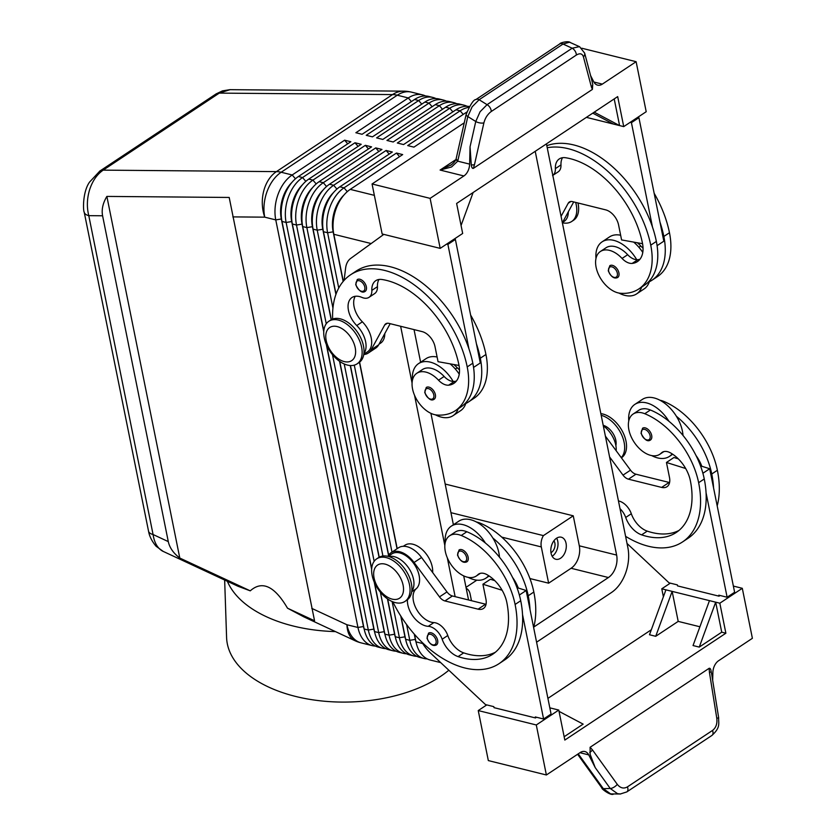 <?xml version="1.0" encoding="UTF-8"?>
<svg xmlns="http://www.w3.org/2000/svg" width="836" height="836" viewBox="0 0 836 836"><rect width="100%" height="100%" fill="white"/><g stroke="black" fill="none" stroke-linecap="round" stroke-linejoin="round"><path stroke-width="1.25" d="M357.348 279.527A7.096 4.337 56.4 0 1 362.573 280.656A7.096 4.337 56.4 0 1 366.356 286.79A7.096 4.337 56.4 0 1 365.092 291.419C362.166 293.384 359.041 291.127 355.708 284.648L357.244 279.59A7.096 4.337 56.4 0 1 357.348 279.527M332.655 319.049A90.852 55.51 56.4 0 1 350.629 274.751A90.852 55.51 56.4 0 1 417.937 287.678A90.852 55.51 56.4 0 1 467.209 366.91A67.152 41.037 56.4 0 1 455.286 410.716A67.152 41.037 56.4 0 1 436.935 415.022A24.129 14.745 56.4 0 1 415.262 396.87A24.129 14.745 56.4 0 1 416.85 373.253L422.473 369.533A24.129 14.745 56.4 0 1 429.067 367.976A24.129 14.745 56.4 0 1 444.135 376.461A14.191 8.674 -123.6 0 0 453.196 381.467A31.235 19.082 -123.6 0 0 430.268 362.134A31.235 19.082 -123.6 0 0 418.543 363.618A31.235 19.082 -123.6 0 0 412.451 380.213M435.42 414.823A31.235 19.082 -123.6 0 0 441.356 417.143A31.235 19.082 -123.6 0 0 453.07 415.659A31.235 19.082 -123.6 0 0 458.159 408.804M453.07 415.659L460.563 410.695A31.235 19.082 -123.6 0 0 465.756 403.548A31.235 19.082 56.4 0 0 466.08 402.43M459.246 374.173A31.235 19.082 -123.6 0 0 450.113 363.859M416.85 373.253A24.129 14.745 56.4 0 1 423.444 371.706A24.129 14.745 56.4 0 1 438.524 380.192A14.191 8.674 -123.6 0 0 448.66 385.177A28.393 17.347 -123.6 0 0 453.875 383.369A28.393 17.347 -123.6 0 0 458.912 364.862A79.493 48.572 -123.6 0 0 382.042 279.506A19.876 12.143 -123.6 0 0 375.761 280.677A19.876 12.143 -123.6 0 0 371.832 290.395A14.191 8.674 56.4 0 1 369.021 297.334A14.191 8.674 56.4 0 1 361.925 297.407A19.876 12.143 -123.6 0 0 351.998 297.501A19.876 12.143 -123.6 0 0 356.753 325.549A21.297 13.01 56.4 0 1 363.869 353.67M379.001 344.213L380.558 343.178A21.297 13.01 -123.6 0 0 384.79 333.574M459.037 549.983A7.096 4.337 56.4 0 1 464.293 550.987A7.096 4.337 56.4 0 1 468.15 557.184A7.096 4.337 56.4 0 1 466.885 561.813C463.332 563.391 460.208 561.134 457.501 555.041L459.037 549.983M620.646 235.25A31.235 19.082 -123.6 0 0 609.569 236.881L602.077 241.855A31.235 19.082 -123.6 0 0 595.984 258.449M552.815 175.393A14.191 8.674 -123.6 0 0 555.365 168.632A19.876 12.143 56.4 0 1 559.294 158.924A19.876 12.143 56.4 0 1 565.575 157.743A79.493 48.572 56.4 0 1 642.445 243.098A28.393 17.347 56.4 0 1 637.408 261.616A28.393 17.347 56.4 0 1 632.194 263.413A14.191 8.674 56.4 0 1 622.057 258.439A24.129 14.745 -123.6 0 0 606.978 249.943A24.129 14.745 -123.6 0 0 600.384 251.5L606.006 247.769A24.129 14.745 56.4 0 1 612.6 246.223A24.129 14.745 56.4 0 1 627.679 254.708A14.191 8.674 -123.6 0 0 636.739 259.714A31.235 19.082 -123.6 0 0 613.802 240.371A31.235 19.082 -123.6 0 0 602.077 241.855M618.953 293.06A31.235 19.082 -123.6 0 0 624.889 295.38A31.235 19.082 -123.6 0 0 636.614 293.906A31.235 19.082 -123.6 0 0 641.703 287.041M568.323 211.811A21.297 13.01 56.4 0 1 564.091 221.425L562.534 222.46M651.683 435.42A7.096 4.337 56.4 0 1 650.418 440.049C647.492 442.014 644.368 439.757 641.034 433.278L642.57 428.22A7.096 4.337 56.4 0 1 647.837 429.234A7.096 4.337 56.4 0 1 651.683 435.42M179.792 558.051C173.428 553.213 169.603 547.737 168.287 541.603L102.588 215.782C101.428 209.617 102.849 203.169 106.872 196.418L179.792 558.051L250.257 590.843L238.145 586.318L162.518 551.091C157.429 548.092 154.284 542.574 153.072 534.517A14.191 6.228 168.6 0 1 148.526 531.111L84.227 212.25A14.191 6.228 -11.4 0 0 88.783 215.657C86.662 207.203 86.944 198.529 89.64 189.647C92.524 180.869 97.028 174.369 103.162 170.136L219.272 93.109L230.078 89.671L403.621 91.155A34.067 24.923 -89.5 0 0 392.544 94.583A34.067 20.816 56.4 0 1 394.874 94.75A34.067 20.816 56.4 0 1 397.278 95.21L408.302 97.948L355.864 132.736L362.092 134.282L414.531 99.494A34.067 22.436 -76.1 0 1 428.774 96.433L432.923 97.457A34.067 22.436 103.9 0 0 418.669 100.519L366.231 135.307L372.459 136.853L424.897 102.065A34.067 22.436 -76.1 0 1 439.14 99.003L443.289 100.027A34.067 22.436 103.9 0 0 429.035 103.089L376.597 137.877L382.825 139.424L435.263 104.636A34.067 22.436 -76.1 0 1 449.507 101.574L453.655 102.598A34.067 22.436 103.9 0 0 439.412 105.66L386.964 140.448L393.192 141.995L445.63 107.207A34.067 22.436 -76.1 0 1 459.873 104.145L464.022 105.169A34.067 22.436 103.9 0 0 449.778 108.231L397.33 143.019L403.558 144.565L455.996 109.777A34.067 22.436 -76.1 0 1 469.404 106.527M163.365 551.52L156.102 546.263C149.278 538.206 148.735 531.811 148.515 531.1A14.191 6.228 168.6 0 1 148.484 530.881M84.196 212.02A14.191 6.228 -11.4 0 0 84.227 212.239C83.098 211.09 82.398 192.144 89.546 182.102L99.808 171.087A14.191 8.674 -123.6 0 0 99.536 171.265M106.872 196.418L229.2 197.453L314.555 620.772L287.5 608.18L303.886 616.884L355.018 640.721A34.067 19.092 -65 0 1 354.265 640.334A34.067 19.092 -65 0 1 346.919 624.743L311.755 608.368M546.451 143.865L627.867 547.622A34.067 22.436 -76.1 0 1 625.558 573.203A34.067 22.436 -76.1 0 1 611.44 592.536L536.587 642.194M468.881 107.416A34.067 22.436 103.9 0 0 460.145 110.801L407.707 145.589L413.925 147.136L466.363 112.348A34.067 22.436 -76.1 0 1 466.812 112.055M343.878 195.122A30.096 19.824 103.9 0 0 335.163 209.136A30.096 19.824 103.9 0 0 333.125 231.729L343.157 281.481M343.303 281.304L333.825 234.289A34.067 22.436 -76.1 0 1 333.261 230.631A34.067 22.436 -76.1 0 1 336.124 208.707A34.067 22.436 -76.1 0 1 341.192 198.675A34.067 22.436 -76.1 0 1 350.242 189.375L402.68 154.587L396.463 153.051L344.024 187.839A34.067 22.436 103.9 0 0 329.906 207.161A34.067 22.436 103.9 0 0 327.607 232.753L338.747 288.033M414.259 634.116L415.314 639.31A30.096 19.824 103.9 0 0 416.161 642.602M406.609 624.576L409.786 640.324A34.067 22.436 103.9 0 0 420.644 657.18A34.067 22.436 103.9 0 0 424.061 658.486A34.067 22.436 103.9 0 0 427.248 658.914M440.708 662.614L430.279 660.032A34.067 22.436 -76.1 0 1 426.862 658.716A34.067 22.436 -76.1 0 1 416.004 641.87L414.499 634.388M333.261 230.631L333.052 228.604A30.096 19.824 -76.1 0 1 335.581 209.23A30.096 19.824 -76.1 0 1 340.053 200.368L341.192 198.675M323.804 331.129L302.726 226.577A34.067 22.436 -76.1 0 1 302.162 222.919A34.067 22.436 -76.1 0 1 305.025 200.995A34.067 22.436 -76.1 0 1 310.093 190.953A34.067 22.436 -76.1 0 1 319.143 181.663L371.581 146.875L365.363 145.328L312.925 180.116A34.067 22.436 103.9 0 0 298.807 199.449A34.067 22.436 103.9 0 0 296.498 225.041L378.687 632.612A34.067 22.436 103.9 0 0 389.545 649.467A34.067 22.436 103.9 0 0 392.962 650.774L388.813 649.739A34.067 22.436 -76.1 0 1 385.396 648.433A34.067 22.436 -76.1 0 1 374.538 631.588L292.36 224.006A34.067 22.436 -76.1 0 1 291.795 220.349A34.067 22.436 -76.1 0 1 294.659 198.425A34.067 22.436 -76.1 0 1 299.727 188.382A34.067 22.436 -76.1 0 1 308.777 179.092L361.215 144.304L354.997 142.757L302.559 177.546A34.067 22.436 103.9 0 0 288.441 196.878A34.067 22.436 103.9 0 0 286.131 222.47L368.321 630.041A34.067 22.436 103.9 0 0 379.178 646.897A34.067 22.436 103.9 0 0 382.585 648.203A34.067 22.436 103.9 0 0 385.783 648.631M382.585 648.203L378.447 647.168A34.067 22.436 -76.1 0 1 375.03 645.862A34.067 22.436 -76.1 0 1 364.172 629.017L281.993 221.435A34.067 22.436 -76.1 0 1 281.429 217.778A34.067 22.436 -76.1 0 1 284.292 195.854A34.067 22.436 -76.1 0 1 289.36 185.811A34.067 22.436 -76.1 0 1 298.41 176.521L350.848 141.733L344.631 140.187L347.724 143.813M344.631 140.187L292.192 174.975A34.067 22.436 103.9 0 0 278.075 194.307A34.067 22.436 103.9 0 0 275.765 219.899L357.954 627.47A34.067 22.436 103.9 0 0 368.812 644.326A34.067 22.436 103.9 0 0 372.219 645.632A34.067 22.436 103.9 0 0 375.416 646.061M380.38 592.212L389.053 635.182A34.067 22.436 103.9 0 0 399.911 652.038A34.067 22.436 103.9 0 0 403.328 653.344A34.067 22.436 103.9 0 0 406.515 653.773M403.328 653.344L399.18 652.32A34.067 22.436 -76.1 0 1 395.762 651.004A34.067 22.436 -76.1 0 1 384.905 634.158L374.549 582.797M392.105 601.502L399.42 637.753A34.067 22.436 103.9 0 0 410.277 654.609A34.067 22.436 103.9 0 0 413.695 655.915A34.067 22.436 103.9 0 0 416.882 656.344M413.695 655.915L409.546 654.891A34.067 22.436 -76.1 0 1 406.129 653.574A34.067 22.436 -76.1 0 1 395.271 636.729L387.664 598.994M424.061 658.486L419.912 657.462A34.067 22.436 -76.1 0 1 416.495 656.145A34.067 22.436 -76.1 0 1 405.638 639.3L401.029 616.435M331.338 319.655L313.092 229.148A34.067 22.436 -76.1 0 1 312.528 225.49A34.067 22.436 -76.1 0 1 315.391 203.566A34.067 22.436 -76.1 0 1 320.46 193.534A34.067 22.436 -76.1 0 1 329.509 184.233L381.947 149.445L375.73 147.899L323.292 182.697A34.067 22.436 103.9 0 0 309.174 202.019A34.067 22.436 103.9 0 0 306.864 227.611L326.259 323.772M336.041 294.115L323.459 231.718A34.067 22.436 -76.1 0 1 322.895 228.061A34.067 22.436 -76.1 0 1 325.758 206.137A34.067 22.436 -76.1 0 1 330.826 196.105A34.067 22.436 -76.1 0 1 339.876 186.804L392.314 152.016L386.096 150.48L333.658 185.268A34.067 22.436 103.9 0 0 319.54 204.59A34.067 22.436 103.9 0 0 317.231 230.182L332.947 308.087M333.512 192.552A30.096 19.824 103.9 0 0 324.796 206.555A30.096 19.824 103.9 0 0 322.759 229.158L335.926 294.439M400.768 616.017L404.938 636.739A30.096 19.824 103.9 0 0 405.794 640.031M322.895 228.061L322.686 226.034A30.096 19.824 -76.1 0 1 325.214 206.659A30.096 19.824 -76.1 0 1 329.687 197.798L330.826 196.105M323.145 189.981A30.096 19.824 103.9 0 0 314.43 203.984A30.096 19.824 103.9 0 0 312.392 226.587L331.181 319.749M387.455 598.848L394.571 634.169A30.096 19.824 103.9 0 0 395.428 637.46M312.528 225.49L312.319 223.463A30.096 19.824 -76.1 0 1 314.848 204.089A30.096 19.824 -76.1 0 1 319.321 195.227L320.46 193.534M312.779 187.41A30.096 19.824 103.9 0 0 304.064 201.413A30.096 19.824 103.9 0 0 302.026 224.017L323.762 331.808M374.214 582.023L384.205 631.598A30.096 19.824 103.9 0 0 385.062 634.89M302.162 222.919L301.953 220.892A30.096 19.824 -76.1 0 1 304.482 201.518A30.096 19.824 -76.1 0 1 308.954 192.656L310.093 190.953M302.402 184.84A30.096 19.824 103.9 0 0 293.697 198.843A30.096 19.824 103.9 0 0 291.659 221.446L373.838 629.027A30.096 19.824 103.9 0 0 374.695 632.319M291.795 220.349L291.586 218.321A30.096 19.824 -76.1 0 1 294.105 198.947A30.096 19.824 -76.1 0 1 298.588 190.085L299.727 188.382M292.036 182.269A30.096 19.824 103.9 0 0 283.331 196.272A30.096 19.824 103.9 0 0 281.293 218.875L363.472 626.457A30.096 19.824 103.9 0 0 364.329 629.748M281.429 217.778L281.209 215.751A30.096 19.824 -76.1 0 1 283.738 196.376A30.096 19.824 -76.1 0 1 288.221 187.515L289.36 185.811M600.844 413.632A25.55 15.612 56.4 0 1 625.997 441.126A25.55 15.612 56.4 0 1 621.462 457.794L621.409 457.835M601.188 415.304A25.55 15.612 56.4 0 1 624.126 442.369A25.55 15.612 56.4 0 1 621.263 457.637M562.367 222.763A25.55 15.612 -123.6 0 0 571.699 221.488L573.569 220.244A25.55 15.612 -123.6 0 0 578.104 203.587A25.55 15.612 -123.6 0 0 577.979 202.981M571.699 221.488A25.55 15.612 -123.6 0 0 576.234 204.83A25.55 15.612 -123.6 0 0 575.638 202.406M409.504 584.751A25.55 15.612 56.4 0 1 404.969 601.418A25.55 15.612 56.4 0 1 386.033 597.782A25.55 15.612 56.4 0 1 372.177 575.502A25.55 15.612 56.4 0 1 376.712 558.835A25.55 15.612 56.4 0 1 395.647 562.471A25.55 15.612 56.4 0 1 409.504 584.751M403.109 585.221A19.876 12.143 56.4 0 1 392.126 599.119A19.876 12.143 56.4 0 1 374.079 578.021A19.876 12.143 56.4 0 1 385.062 564.112A19.876 12.143 56.4 0 1 403.109 585.221M376.712 558.835L378.593 557.591A25.55 15.612 56.4 0 1 397.518 561.228A25.55 15.612 56.4 0 1 411.375 583.518A25.55 15.612 56.4 0 1 406.839 600.175L404.969 601.418M324.284 337.953A25.55 15.612 -123.6 0 0 338.141 360.243A25.55 15.612 -123.6 0 0 357.066 363.879A25.55 15.612 -123.6 0 0 361.601 347.212A25.55 15.612 -123.6 0 0 347.745 324.922A25.55 15.612 -123.6 0 0 328.82 321.285A25.55 15.612 -123.6 0 0 324.284 337.953M326.186 340.471A19.876 12.143 -123.6 0 0 344.223 361.58A19.876 12.143 -123.6 0 0 355.206 347.671A19.876 12.143 -123.6 0 0 337.169 326.573A19.876 12.143 -123.6 0 0 326.186 340.471M357.066 363.879L358.947 362.636A25.55 15.612 -123.6 0 0 363.482 345.968A25.55 15.612 -123.6 0 0 349.626 323.678A25.55 15.612 -123.6 0 0 330.69 320.052L328.82 321.285M550.966 552.638A6.981 4.598 103.9 0 0 551.509 552.335A6.981 4.598 103.9 0 0 553.902 540.798M556.546 538.238A11.359 7.482 -76.1 0 1 561.301 537.214A11.359 7.482 -76.1 0 1 566.306 546.577A11.359 7.482 -76.1 0 1 560.58 558.239A11.359 7.482 -76.1 0 1 555.825 559.263A11.359 7.482 -76.1 0 1 550.809 549.9A11.359 7.482 -76.1 0 1 556.546 538.238M552.168 556.264A11.359 7.482 103.9 0 0 552.282 556.18A11.359 7.482 103.9 0 0 556.661 538.165M603.205 425.305A14.191 8.674 56.4 0 1 615.829 440.311A14.191 8.674 56.4 0 1 615.871 445.609M620.009 508.675A14.191 8.674 56.4 0 1 625.704 517.474A19.876 12.143 -123.6 0 0 641.62 534.852A79.493 48.572 -123.6 0 0 676.24 532.49A79.493 48.572 -123.6 0 0 690.348 480.648A28.393 17.347 -123.6 0 0 670.388 452.83A14.191 8.674 -123.6 0 0 662.154 452.339A14.191 8.674 -123.6 0 0 661.297 453.049A24.129 14.745 56.4 0 1 659.844 454.251A24.129 14.745 56.4 0 1 648.234 454.554A24.129 14.745 56.4 0 1 630.26 434.563A24.129 14.745 56.4 0 1 633.155 414.029A24.129 14.745 56.4 0 1 644.765 413.715A67.152 41.037 56.4 0 1 698.635 482.696A90.852 55.51 56.4 0 1 682.521 541.947A90.852 55.51 56.4 0 1 625.589 536.325M628.766 420.978A31.235 19.082 56.4 0 1 634.858 404.384A31.235 19.082 56.4 0 1 646.573 402.9A31.235 19.082 56.4 0 1 668.915 421.271A67.152 41.037 -123.6 0 0 650.377 409.995A24.129 14.745 -123.6 0 0 638.777 410.298L633.155 414.029M634.858 404.384L642.341 399.42A31.235 19.082 56.4 0 1 654.065 397.936A31.235 19.082 56.4 0 1 676.408 416.297A31.235 19.082 56.4 0 1 683.012 435.441M672.154 453.875A31.235 19.082 56.4 0 1 669.385 456.435A31.235 19.082 56.4 0 1 657.66 457.919A31.235 19.082 56.4 0 1 651.725 455.599M618.912 272.891A7.096 4.337 56.4 0 1 617.647 277.521C614.105 279.099 610.97 276.841 608.263 270.749L609.799 265.691A7.096 4.337 56.4 0 1 609.904 265.629A7.096 4.337 56.4 0 1 615.129 266.757A7.096 4.337 56.4 0 1 618.912 272.891M411.772 591.209A21.297 13.01 -123.6 0 0 408.804 568.219A21.297 13.01 -123.6 0 0 388.771 556.536M495.403 652.226A79.493 48.572 56.4 0 1 463.698 652.874A19.876 12.143 56.4 0 1 447.782 635.506A14.191 8.674 -123.6 0 0 433.863 622.59A19.876 12.143 56.4 0 1 416.14 608.556A19.876 12.143 56.4 0 1 416.192 588.774A21.297 13.01 -123.6 0 0 413.925 563.767A21.297 13.01 -123.6 0 0 391.802 553.934L388.134 556.368M392.836 601.805A90.852 55.51 -123.6 0 0 498.977 663.711A90.852 55.51 -123.6 0 0 515.101 604.459A67.152 41.037 -123.6 0 0 461.221 535.479A24.129 14.745 -123.6 0 0 449.622 535.782A24.129 14.745 -123.6 0 0 446.717 556.327A24.129 14.745 -123.6 0 0 464.701 576.317A24.129 14.745 -123.6 0 0 476.301 576.004A24.129 14.745 -123.6 0 0 477.764 574.802A14.191 8.674 56.4 0 1 478.62 574.092A14.191 8.674 56.4 0 1 486.855 574.593A28.393 17.347 56.4 0 1 506.815 602.401A79.493 48.572 56.4 0 1 492.707 654.243A79.493 48.572 56.4 0 1 458.076 656.605A19.876 12.143 56.4 0 1 442.16 639.237A14.191 8.674 -123.6 0 0 428.251 626.321A19.876 12.143 56.4 0 1 407.445 599.736M445.222 542.742A31.235 19.082 56.4 0 1 451.315 526.147A31.235 19.082 56.4 0 1 463.039 524.663A31.235 19.082 56.4 0 1 485.382 543.024A67.152 41.037 -123.6 0 0 466.843 531.748A24.129 14.745 -123.6 0 0 455.244 532.062L449.622 535.782M488.611 575.638A31.235 19.082 56.4 0 1 485.841 578.198A31.235 19.082 56.4 0 1 474.127 579.672A31.235 19.082 56.4 0 1 468.191 577.352M451.315 526.147L458.807 521.173A31.235 19.082 56.4 0 1 470.532 519.699A31.235 19.082 56.4 0 1 492.874 538.06A31.235 19.082 56.4 0 1 499.479 557.204M428.534 633.155A7.096 4.337 56.4 0 1 433.8 634.169A7.096 4.337 56.4 0 1 437.646 640.355A7.096 4.337 56.4 0 1 436.382 644.984C432.839 646.573 429.704 644.316 426.997 638.223L428.544 633.155M426.37 387.392A7.096 4.337 56.4 0 1 431.595 388.521A7.096 4.337 56.4 0 1 435.378 394.655A7.096 4.337 56.4 0 1 434.114 399.284C431.188 401.249 428.053 398.991 424.719 392.512L426.266 387.455A7.096 4.337 56.4 0 1 426.37 387.392M576.338 55.061A5.674 3.469 -123.6 0 0 575.158 51.163A5.674 3.469 -123.6 0 0 572.169 48.216L487.064 104.667A5.674 3.469 56.4 0 1 490.053 107.614A5.674 3.469 56.4 0 1 491.244 111.512L576.338 55.061C579.923 52.94 582.284 53.535 583.423 56.838L591.418 87.08A5.674 4.211 -14.8 0 0 592.745 84.258L592.4 89.4L473.364 168.37C472.33 168.673 471.64 167.493 471.274 164.838L470.041 146.843L469.633 164.117A11.359 7.482 -76.1 0 1 467.961 171.035A11.359 7.482 -76.1 0 1 463.896 175.957L430.112 198.362L372.062 183.972L382.146 233.975L440.196 248.376L430.112 198.362M451.586 164.692L440.102 170.053L451.565 166.97L457.741 161.17L467.815 116.549L472.121 106.82L479.122 99.724L563.046 44.047L569.525 42.197L579.452 46.649L572.169 48.216L563.046 44.047A5.674 3.469 -123.6 0 0 560.005 43.775A5.674 3.469 -123.6 0 0 559.817 43.88L559.817 43.88A5.674 3.469 -123.6 0 0 559.639 44.015M475.841 99.588A5.674 3.469 56.4 0 1 475.883 99.557A5.674 3.469 56.4 0 1 476.071 99.453A5.674 3.469 56.4 0 1 479.122 99.724L487.064 104.667L480.073 111.763L475.757 121.492A5.674 2.247 12.7 0 0 479.916 122.923A5.674 2.247 12.7 0 0 483.898 122.861C485.204 117.939 487.649 114.156 491.244 111.512M456.195 158.631A5.674 2.362 14.4 0 0 456.111 158.85L456.216 158.432A5.674 2.247 12.7 0 0 456.205 158.746A5.674 2.247 12.7 0 0 457.877 160.596M466.164 114.313A5.674 2.247 12.7 0 0 466.154 114.386C470.407 104.427 473.646 99.484 475.893 99.557A5.674 3.469 56.4 0 1 475.893 99.557L559.817 43.88C559.399 43.085 567.707 40.536 570.319 42.469M712.68 680.431L712.868 672.552A11.359 7.482 -76.1 0 1 714.54 665.644A11.359 7.482 -76.1 0 1 718.605 660.722L752.39 638.307L742.305 588.304L719.827 603.205L725.878 633.218L564.822 740.069L558.772 710.057L536.294 724.969L546.378 774.982L580.163 752.567A11.359 7.482 -76.1 0 1 584.907 751.543A11.359 7.482 -76.1 0 1 585.012 751.574A11.359 7.482 -76.1 0 1 588.753 754.898L595.211 767.615L590.132 754.312L590.101 747.279L709.137 668.309C710.172 668.006 710.861 669.176 711.217 671.83L711.739 674.547M581.793 48.227L636.123 61.697L602.338 84.112A11.359 7.482 -76.1 0 1 597.583 85.126A11.359 7.482 -76.1 0 1 597.489 85.105A11.359 7.482 -76.1 0 1 593.748 81.782L590.571 75.533M579.662 46.753L584.646 53.128A5.674 4.211 -14.8 0 0 584.646 53.107A5.674 4.211 -14.8 0 0 584.604 52.981M591.783 80.183L592.745 84.258M595.211 767.615L610.249 788.484L617.574 793.709L620.605 793.991M711.217 671.83L709.43 672.363L716.797 718.333L718.657 717.727C718.448 723.788 720.726 727.414 711.896 735.45A5.674 3.469 -123.6 0 0 711.906 735.45A5.674 3.469 -123.6 0 0 712.868 734.123A5.674 3.469 -123.6 0 0 712.523 730.434L627.418 786.885A5.674 3.469 56.4 0 1 627.763 790.574A5.674 3.469 56.4 0 1 626.812 791.911L620.291 794.001L610.667 793.907L603.331 788.672A5.674 2.372 144.2 0 1 602.014 788.149L577.592 754.271M224.654 580.038L226.587 637.492A122.077 68.615 -1.9 0 0 306.645 698.812A122.077 68.615 -1.9 0 0 440.29 676.575A122.077 68.615 -1.9 0 0 448.838 670.232M501.746 537.12L541.31 546.932A11.359 7.482 -76.1 0 1 542.083 538.394A11.359 7.482 -76.1 0 1 543.41 535.615L450.949 512.677M466.216 588.377A11.359 7.482 -76.1 0 1 466.519 588.523A11.359 7.482 -76.1 0 1 470.145 594.145L471.462 600.687M541.31 546.932L548.625 583.183L571.092 568.271A17.034 11.223 103.9 0 0 579.306 545.814L573.256 515.812L543.41 535.615M573.256 515.812L445.18 484.044M468.557 599.966L463.698 575.879M453.394 524.768L430.927 413.339M420.623 362.239L414.039 329.603M250.257 590.843C262.128 580.268 274.542 586.046 287.5 608.18M227.382 581.313A122.077 68.615 -1.9 0 0 335.435 631.598M535.218 151.316L616.623 555.073A17.034 11.223 -76.1 0 1 608.42 577.53L533.807 627.021M711.906 735.45L626.812 791.911A5.674 3.469 56.4 0 1 626.801 791.911A5.674 3.469 56.4 0 1 626.666 791.995M627.418 786.885C623.719 788.975 620.333 788.129 617.282 784.356L592.484 749.944A5.674 2.372 144.2 0 1 589.756 752.421M471.274 164.838A5.674 2.247 12.7 0 0 474.472 164.661L483.898 122.861M450.573 165.392L450.573 165.392C453.802 163.03 455.651 160.846 456.111 158.85A5.674 2.362 14.4 0 0 457.741 161.17L469.633 164.117M464.252 122.808L372.062 183.972M473.124 192.51L461.064 225.49M440.196 248.376L462.674 233.463L456.623 203.461L617.679 96.61L623.729 126.612L586.402 117.364M592.766 113.142L613.363 124.041M594.229 112.17L619.58 125.588L614.209 98.92M636.123 61.697L646.207 111.71L623.729 126.612M654.17 193.304A90.852 55.51 56.4 0 1 669.469 232.732A67.152 41.037 56.4 0 1 657.556 276.528L651.934 280.259A67.152 41.037 56.4 0 0 663.847 236.452A90.852 55.51 56.4 0 0 659.97 222.115L638.913 117.677L637.669 117.364M480.313 358.216A67.152 41.037 56.4 0 1 468.4 402.011L474.012 398.291A67.152 41.037 -123.6 0 0 485.935 354.485L480.313 358.216A90.852 55.51 56.4 0 0 476.436 343.868L455.38 239.441L454.136 239.127M546.378 774.982L488.328 760.582L478.244 710.569L536.294 724.969M742.305 588.304L733.36 586.078M559.033 711.363L583.141 724.122L564.143 736.735M721.729 632.183L699.262 647.095L715.679 602.181L721.729 632.183L725.878 633.218M699.262 647.095L693.044 645.549L709.461 600.635L719.827 603.205M663.387 596.779L661.778 588.805L665.926 589.84L649.499 634.754L655.717 636.3L678.195 621.388L699.91 626.77M547.914 698.363L651.328 629.759M558.772 710.057L549.827 707.841M655.717 636.3L672.144 591.386L709.461 600.635M678.195 621.388L672.144 591.386L665.926 589.84M486.771 704.905L478.244 710.569M421.981 642.267A28.393 17.347 56.4 0 0 430.268 652.832L485.528 704.602L493.825 706.66L494.024 707.653L535.489 717.946L536.534 717.246M670.305 583.152L661.778 588.805M627.021 543.463L669.061 582.838L677.359 584.897L677.557 585.9L719.033 596.183L720.068 595.493M498.977 663.711L504.599 659.98A90.852 55.51 -123.6 0 0 522.531 614.564L543.588 719.002L535.291 716.943L535.489 717.946M700.505 465.851L709.701 468.745L734.614 592.264L727.121 597.238L718.824 595.18L719.033 596.183M519.355 595.023L526.168 590.509L551.07 714.028L543.588 719.002M387.925 556.316A22.708 13.878 56.4 0 1 391.018 552.753L398.511 547.779A22.708 13.878 56.4 0 1 421.563 557.507L446.978 591.919A8.517 5.204 -123.6 0 0 452.422 595.974L485.601 604.198A14.191 8.674 -123.6 0 0 486.04 604.292M391.018 552.753A22.708 13.878 56.4 0 1 414.071 562.482L439.485 596.883A8.517 5.204 -123.6 0 0 444.93 600.938L478.108 609.162A14.191 8.674 -123.6 0 0 483.427 608.493A14.191 8.674 -123.6 0 0 485.946 599.234L482.926 584.228L490.418 579.264L494.776 580.633M516.972 587.614L526.168 590.509M482.926 584.228L502.133 590.268M512.51 577.352A28.393 17.347 56.4 0 1 518.278 588.022M530.014 609.59A90.852 55.51 -123.6 0 0 528.216 595.765A67.152 41.037 -123.6 0 0 492.874 538.06M522.531 614.564A90.852 55.51 -123.6 0 0 520.723 600.729A67.152 41.037 -123.6 0 0 485.382 543.024M476.468 522.019A24.129 14.745 56.4 0 1 479.958 523.054A67.152 41.037 56.4 0 1 533.828 592.034A90.852 55.51 56.4 0 1 533.65 627.627M403.318 546.295L404.917 545.239A21.297 13.01 56.4 0 1 423.089 550.391A21.297 13.01 56.4 0 1 432.64 572.503M605.389 436.141L630.511 470.156A8.517 5.204 -123.6 0 0 635.956 474.211L669.134 482.435A14.191 8.674 -123.6 0 0 669.573 482.539M609.58 456.926L623.019 475.13A8.517 5.204 -123.6 0 0 628.463 479.174L661.642 487.409A14.191 8.674 -123.6 0 0 666.971 486.73A14.191 8.674 -123.6 0 0 669.49 477.471L666.459 462.475L673.952 457.501L678.32 458.87M682.521 541.947L688.132 538.227A90.852 55.51 -123.6 0 0 706.065 492.801L727.121 597.238M666.459 462.475L685.677 468.515M709.701 468.745L702.898 473.26M678.937 530.463A79.493 48.572 56.4 0 1 647.231 531.121A19.876 12.143 56.4 0 1 631.316 513.743A14.191 8.674 -123.6 0 0 618.452 500.952M713.557 487.837A90.852 55.51 -123.6 0 0 711.75 474.002A67.152 41.037 -123.6 0 0 676.408 416.297M696.054 455.589A28.393 17.347 56.4 0 1 701.822 466.269M717.194 505.864A90.852 55.51 -123.6 0 0 717.372 470.271A67.152 41.037 -123.6 0 0 663.491 401.29A24.129 14.745 -123.6 0 0 660.001 400.256M616.174 450.75A21.297 13.01 -123.6 0 0 603.299 425.806M706.065 492.801A90.852 55.51 -123.6 0 0 704.257 478.976A67.152 41.037 -123.6 0 0 668.915 421.271M529.94 578.554L548.625 583.183M476.844 580.153L466.007 587.342M354.997 142.757L358.09 146.384M371.696 568.668L326.646 345.247M392.962 650.774A34.067 22.436 103.9 0 0 396.149 651.202M326.312 344.474L371.654 569.358M365.363 145.328L368.457 148.954M379.23 557.204L339.761 361.445M339.552 361.298L379.074 557.288M332.488 354.663L374.152 561.311M375.73 147.899L378.823 151.525M388.656 555.083L350.441 365.541M350.253 365.531L388.521 555.282M344.213 363.953L382.93 556.013M386.096 150.48L389.189 154.096M354.297 365.144L392 552.105M397.204 548.646L359.605 362.155M400.632 326.28L412.075 383.076M414.541 395.282L444.856 545.605M447.312 557.811L455.139 596.643M359.449 362.27L397.048 548.75M396.463 153.051L399.556 156.666M435.953 98.564A34.067 22.436 103.9 0 0 432.923 97.457M425.587 95.994A34.067 22.436 103.9 0 0 422.556 94.886A34.067 22.436 103.9 0 0 408.302 97.948L411.396 101.564M446.32 101.135A34.067 22.436 103.9 0 0 443.289 100.027M456.686 103.706A34.067 22.436 103.9 0 0 453.655 102.598M467.052 106.276A34.067 22.436 103.9 0 0 464.022 105.169M600.384 251.5A24.129 14.745 -123.6 0 0 598.795 275.117A24.129 14.745 -123.6 0 0 620.479 293.269A67.152 41.037 -123.6 0 0 638.819 288.953A67.152 41.037 -123.6 0 0 650.742 245.157A90.852 55.51 -123.6 0 0 547.235 147.742M546.817 145.694A90.852 55.51 56.4 0 1 652.488 227.078A90.852 55.51 56.4 0 1 656.365 241.426A67.152 41.037 56.4 0 1 644.441 285.222L638.819 288.953M562.534 157.711A19.876 12.143 -123.6 0 0 560.977 164.911A14.191 8.674 56.4 0 1 558.176 171.85L552.554 175.57M636.739 259.714A14.191 8.674 -123.6 0 0 637.816 259.693A28.393 17.347 -123.6 0 0 639.916 259.296M649.614 280.666A31.235 19.082 56.4 0 1 649.29 281.784A67.152 41.037 56.4 0 0 651.934 280.259M659.97 222.115L663.826 241.196L657.096 245.669M637.304 242.754A24.129 14.745 56.4 0 1 640.784 246.014A14.191 8.674 -123.6 0 0 643.041 248.093M636.614 293.906L644.107 288.932A31.235 19.082 -123.6 0 0 649.29 281.784M642.779 252.42A31.235 19.082 -123.6 0 0 633.657 242.095M562.367 222.773L573.715 201.925M638.913 117.677L631.42 122.652L630.177 122.338M652.488 227.078L631.42 122.652M561.071 216.357L568.198 203.263A8.517 5.204 56.4 0 1 569.306 202.03A8.517 5.204 56.4 0 1 572.503 201.622L605.672 209.857A14.191 8.674 56.4 0 1 618.567 224.926L621.587 239.932L642.56 243.694M468.4 402.011A67.152 41.037 56.4 0 1 465.756 403.548M476.436 343.868L480.292 362.96L473.563 367.422M485.935 354.485A90.852 55.51 -123.6 0 0 470.626 315.057M459.507 369.857A14.191 8.674 56.4 0 1 457.25 367.767A24.129 14.745 -123.6 0 0 453.77 364.517M350.629 274.751L356.251 271.021A90.852 55.51 56.4 0 1 468.944 348.842A90.852 55.51 56.4 0 1 472.821 363.19A67.152 41.037 56.4 0 1 460.908 406.986L455.286 410.716M355.248 296.289A19.876 12.143 -123.6 0 0 362.364 321.818A21.297 13.01 56.4 0 1 367.453 351.872L363.775 354.307M379.001 279.464A19.876 12.143 -123.6 0 0 377.444 286.664A14.191 8.674 56.4 0 1 374.632 293.603L369.021 297.334M453.196 381.467A14.191 8.674 -123.6 0 0 454.282 381.446A28.393 17.347 -123.6 0 0 456.383 381.059M437.113 357.014A31.235 19.082 -123.6 0 0 426.036 358.644L418.543 363.618M363.744 354.527A22.708 13.878 -123.6 0 0 368.237 353.064L375.73 348.089A22.708 13.878 -123.6 0 0 378.677 344.808L390.172 323.689M368.237 353.064A22.708 13.878 -123.6 0 0 371.184 349.782L384.664 325.016A8.517 5.204 56.4 0 1 385.772 323.793A8.517 5.204 56.4 0 1 388.97 323.386L422.138 331.61A14.191 8.674 56.4 0 1 435.023 346.689L438.054 361.685L459.027 365.457M383.797 234.393L350.733 258.376A28.393 17.347 -123.6 0 0 345.623 268.053L344.077 280.415M468.944 348.842L447.887 244.405L446.643 244.102M447.887 244.405L455.38 239.441M356.063 284.919A5.967 3.647 56.4 0 1 357.212 280.98A5.967 3.647 56.4 0 1 361.601 281.931A5.967 3.647 56.4 0 1 364.778 287.082A5.967 3.647 56.4 0 1 361.476 291.252A5.967 3.647 56.4 0 1 356.063 284.919M444.135 376.461L438.524 380.192M466.572 557.476A5.967 3.647 -123.6 0 0 461.159 551.143A5.967 3.647 -123.6 0 0 457.856 555.313A5.967 3.647 -123.6 0 0 460.793 560.266A5.967 3.647 -123.6 0 0 465.244 561.51A5.967 3.647 -123.6 0 0 466.572 557.476M622.057 258.439L627.679 254.708M644.326 438.503A5.967 3.647 -123.6 0 0 648.788 439.757A5.967 3.647 -123.6 0 0 650.105 435.713A5.967 3.647 -123.6 0 0 644.692 429.38A5.967 3.647 -123.6 0 0 641.4 433.55A5.967 3.647 -123.6 0 0 644.326 438.503M168.287 541.603L153.072 534.517L88.783 215.657L102.588 215.782M232.816 216.89L264.74 217.161A34.067 24.923 -89.5 0 1 263.695 191.13A34.067 24.923 -89.5 0 1 276.423 171.62L103.162 170.136A14.191 8.674 -123.6 0 0 99.808 171.077L215.918 94.04A14.191 8.674 56.4 0 1 219.272 93.109L392.544 94.583L276.423 171.62A34.067 20.816 -123.6 0 1 278.754 171.788A34.067 20.816 -123.6 0 1 281.168 172.247L397.278 95.21A34.067 22.436 103.9 0 1 411.531 92.148A34.067 34.067 0 0 0 403.621 91.155M347.285 191.653L344.024 187.839L339.876 186.804M415.502 639.352L409.786 640.324L405.638 639.3M422.734 643.542L416.004 641.87M333.825 234.289L371.163 243.548M374.026 629.069L368.321 630.041L364.172 629.017M363.66 626.498L357.954 627.47L346.919 624.743A34.067 22.436 103.9 0 0 357.787 641.588A34.067 22.436 103.9 0 0 361.194 642.894L372.219 645.632M384.393 631.64L378.687 632.612L374.538 631.588M394.759 634.21L389.053 635.182L384.905 634.158M405.126 636.781L399.42 637.753L395.271 636.729M281.993 221.435L286.131 222.47L291.942 221.519M295.453 178.789L292.192 174.975L281.168 172.247A34.067 22.436 103.9 0 0 267.05 191.58A34.067 22.436 103.9 0 0 264.74 217.161L275.765 219.899L281.575 218.948M292.36 224.006L296.498 225.041L302.308 224.09M302.726 226.577L306.864 227.611L312.674 226.66M313.092 229.148L317.231 230.182L323.041 229.231M336.918 189.072L333.658 185.268L329.509 184.233M323.459 231.718L327.607 232.753L333.407 231.802M326.552 186.501L323.292 182.697L319.143 181.663M316.186 183.93L312.925 180.116L308.777 179.092M305.819 181.36L302.559 177.546L298.41 176.521M644.765 413.715L650.377 409.995M617.334 273.184A5.967 3.647 56.4 0 1 614.042 277.353A5.967 3.647 56.4 0 1 608.629 271.021A5.967 3.647 56.4 0 1 609.768 267.081A5.967 3.647 56.4 0 1 614.157 268.032A5.967 3.647 56.4 0 1 617.334 273.184M416.192 588.774L411.688 591.763M466.843 531.748L461.221 535.479M436.068 640.648A5.967 3.647 -123.6 0 0 430.655 634.315A5.967 3.647 -123.6 0 0 427.363 638.495A5.967 3.647 -123.6 0 0 430.289 643.438A5.967 3.647 -123.6 0 0 434.751 644.692A5.967 3.647 -123.6 0 0 436.068 640.648M425.085 392.784A5.967 3.647 56.4 0 1 426.235 388.844A5.967 3.647 56.4 0 1 430.624 389.785A5.967 3.647 56.4 0 1 433.8 394.947A5.967 3.647 56.4 0 1 430.498 399.117A5.967 3.647 56.4 0 1 425.085 392.784M455.871 159.592L440.102 170.053L463.896 175.957M466.143 114.386A5.674 2.247 12.7 0 0 466.133 114.699A5.674 2.247 12.7 0 0 467.815 116.549L475.757 121.492L470.041 146.843M617.282 784.356A5.674 2.372 144.2 0 1 613.875 787.251A5.674 2.372 144.2 0 1 610.249 788.484L603.331 788.672L578.24 753.842M583.423 56.838A5.674 4.211 -14.8 0 0 584.709 53.41A5.674 4.211 -14.8 0 0 584.646 53.128M579.944 752.703L588.753 754.898M616.623 555.073L579.306 545.814M716.797 718.333C717.413 723.725 715.992 727.759 712.523 730.434M709.137 668.309L709.43 672.363M592.484 749.944L590.101 747.279M591.418 87.08L592.4 89.4M473.364 168.37L474.472 164.661M602.338 84.112L593.863 82.012M414.071 562.482L421.563 557.507M439.485 596.883L446.978 591.919M444.93 600.938L452.422 595.974M478.108 609.162L485.601 604.198M520.723 600.729L515.101 604.459M479.603 573.58L477.764 574.802M463.698 652.874L458.076 656.605M447.782 635.506L442.16 639.237M433.863 622.59L428.251 626.321M533.828 592.034L528.216 595.765M479.958 523.054L479.143 523.597M630.511 470.156L623.019 475.13M635.956 474.211L628.463 479.174M669.134 482.435L661.642 487.409M662.676 401.834L663.491 401.29M711.75 474.002L717.372 470.271M698.635 482.696L704.257 478.976M661.297 453.049L663.136 451.827M641.62 534.852L647.231 531.121M625.704 517.474L631.316 513.743M608.42 577.53L571.092 568.271M374.35 195.352L350.242 189.375M455.996 109.777L460.145 110.801L463.238 114.417M445.63 107.207L449.778 108.231L452.872 111.846M435.263 104.636L439.412 105.66L442.495 109.276M424.897 102.065L429.035 103.089L432.128 106.705M414.531 99.494L418.669 100.519L421.762 104.134M650.742 245.157L656.365 241.426M555.365 168.632L560.977 164.911M632.194 263.413L637.816 259.693M663.847 236.452L669.469 232.732M638.882 247.268L640.784 246.014M570.873 201.486L568.198 203.263M457.25 367.767L455.348 369.031M472.821 363.19L467.209 366.91M362.364 321.818L356.753 325.549M377.444 286.664L371.832 290.395M454.282 381.446L448.66 385.177M371.184 349.782L378.677 344.808M384.664 325.016L387.329 323.25M672.698 454.241L669.385 456.435M592.097 81.291L584.646 53.107M718.657 717.727L711.676 674.13M602.014 788.149C600.781 788.275 610.27 795.778 613.384 794.2M456.216 158.432L466.154 114.386M489.154 575.994L485.841 578.198M480.303 573.36L476.301 576.004M659.844 454.251L663.836 451.597M422.556 94.886L411.531 92.148M355.018 640.721A34.067 34.067 0 0 0 361.194 642.894M216.21 93.872L222.428 90.884L229.89 89.671"/></g></svg>
